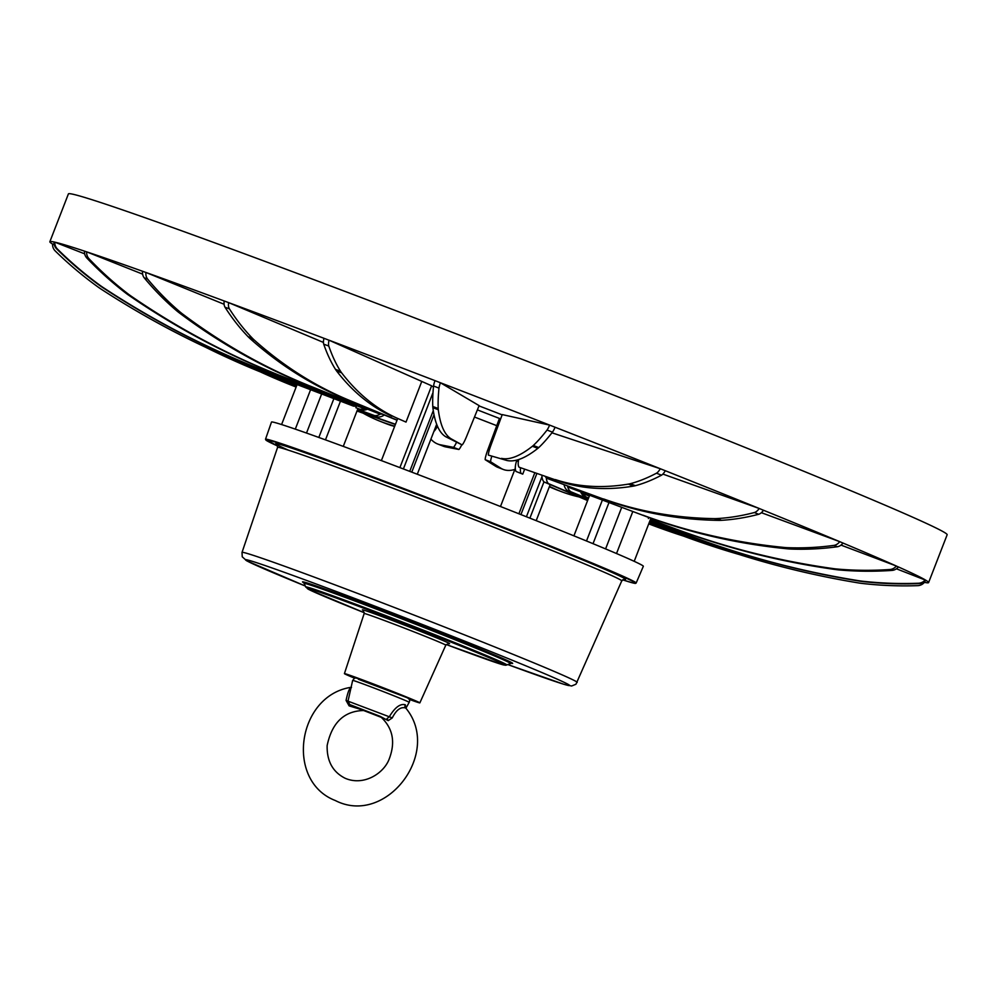 <?xml version="1.0" encoding="UTF-8"?>
<svg xmlns="http://www.w3.org/2000/svg" width="997" height="997" viewBox="0 0 997 997"><rect width="100%" height="100%" fill="white"/><g stroke="black" fill="none" stroke-linecap="round" stroke-linejoin="round"><path stroke-width="1.5" d="M354.708 678.234A40.453 0.847 21.2 0 1 344.414 673.623A40.453 0.847 21.2 0 1 397.03 693.189A40.453 0.847 21.2 0 1 419.849 702.885A40.453 0.847 21.2 0 1 409.144 699.346M530.853 518.527A199.412 4.175 21.2 0 1 643.339 566.284L636.161 583.021A198.777 4.162 21.2 0 0 524.036 535.414A198.777 4.162 21.2 0 0 265.501 439.253L271.496 422.055A199.412 4.175 21.2 0 1 530.853 518.527M399.897 467.605L431.626 385.802L329.06 340.214A471.269 9.87 21.2 0 1 434.979 380.63L440.4 382.748A471.269 9.87 21.2 0 1 549.683 425.121L555.092 427.239A471.269 9.87 21.2 0 1 660.263 468.727L665.286 470.721A471.269 9.87 21.2 0 1 759.191 508.47L763.465 510.24A471.269 9.87 21.2 0 1 839.711 541.658L842.976 543.053A471.269 9.87 21.2 0 1 896.353 566.022L841.007 545.097M433.471 386.861L431.527 386.076M761.384 512.695L839.711 541.658A9.21 7.328 -67.2 0 1 834.065 545.371L837.33 546.755A381.24 303.599 112.8 0 1 791.045 549.06A87.973 70.064 112.8 0 1 787.53 548.824A874.282 696.242 112.8 0 1 646.255 516.558L569.299 487.583A11.727 9.347 112.8 0 1 567.879 486.162M662.893 474.086L759.191 508.47M551.964 432.81L660.263 468.727A9.21 3.564 -68.3 0 1 656.475 473.201L661.497 475.195A381.24 147.706 111.7 0 1 635.351 485.701A87.973 34.085 111.7 0 1 633.431 486.112A874.282 338.718 111.7 0 1 560.364 481.588L519.088 467.207A11.727 4.549 111.7 0 1 518.689 459.542M432.773 406.452A381.24 47.769 111 0 1 433.545 386.026L438.979 388.12A9.21 1.159 -69 0 1 440.4 382.748L479.108 405.617L466.696 436.212A11.727 1.471 111 0 1 462.134 444.924L451.205 438.854A874.282 109.558 111 0 1 438.306 409.742A87.973 11.029 111 0 1 438.206 408.546L432.773 406.452A87.973 11.029 111 0 0 432.872 407.661A874.282 109.558 111 0 0 445.784 436.761L451.205 438.854M323.452 342.432L228.612 302.614A471.269 9.87 21.2 0 1 323.975 338.295L329.047 340.239A9.21 3.477 -69.3 0 0 328.786 346.059A381.24 144.017 110.7 0 0 340.538 371.258A87.973 33.237 110.7 0 0 341.635 372.841A874.282 330.269 110.7 0 0 397.018 418.154L406.016 422.092L397.018 418.154M224.101 304.259L145.936 272.468A471.269 9.87 21.2 0 1 224.238 300.994L228.612 302.614M142.608 274.125L86.652 251.855A471.269 9.87 21.2 0 1 142.546 271.259L145.923 272.493A9.21 7.266 -70.3 0 0 147.568 279.023A381.24 301.169 109.7 0 0 179.871 311.824A87.973 69.503 109.7 0 0 182.601 314.005A874.282 690.659 109.7 0 0 307.612 385.054L380.031 414.141A11.727 9.272 109.7 0 0 382.038 414.054M84.683 253.849L54.798 242.159A471.269 9.87 21.2 0 1 84.496 251.132L86.652 251.855M54.287 244.714L52.554 244.053A471.269 9.87 21.2 0 1 49.85 241.748A471.269 9.87 21.2 0 1 54.012 241.984L54.798 242.159M496.755 425.669A471.269 9.87 21.2 0 1 474.485 417.033M923.845 582.111L924.418 582.36A9.21 9.123 102.5 0 1 917.913 585.638A381.24 377.626 -77.5 0 1 862.305 583.457A87.973 87.15 -77.5 0 1 858.056 582.859A874.282 866.007 -77.5 0 1 811.944 573.948A874.282 866.007 -77.5 0 1 685.188 535.352L649.67 521.443M896.415 568.801L925.889 580.279A471.269 9.87 21.2 0 1 928.593 582.584A471.269 9.87 21.2 0 1 924.431 582.335M892.141 570.396A381.24 352.901 114.1 0 1 839.536 569.985A87.973 81.442 114.1 0 1 835.523 569.536A874.282 809.29 114.1 0 1 672.85 528.049L650.393 519.462L670.831 527.139A874.282 809.29 114.1 0 0 833.504 568.626A87.973 81.442 114.1 0 0 837.517 569.075A381.24 352.901 114.1 0 0 890.122 569.486L892.141 570.396A9.21 8.524 -65.9 0 0 898.372 566.957L898.384 566.932A471.269 9.87 21.2 0 1 925.253 579.893M500.656 418.902A103.526 2.168 21.2 0 1 477.389 409.879M479.009 405.891A103.526 2.168 21.2 0 1 502.139 414.864M296.645 385.727L274.212 377.19A874.282 809.29 -65.9 0 1 232.787 360.091A874.282 809.29 -65.9 0 1 205.494 347.205M232.787 360.091L234.806 361.001A874.282 809.29 -65.9 0 0 276.231 378.1M296.695 385.602L274.212 377.19M323.963 338.319A9.21 3.477 -69.3 0 0 323.713 344.139A381.24 144.017 110.7 0 0 335.466 369.339A87.973 33.237 110.7 0 0 336.562 370.921A874.282 330.269 110.7 0 0 391.933 416.235M421.669 381.714L406.016 422.092M648.785 517.48L648.374 518.552M890.122 569.486A9.21 8.524 -65.9 0 0 896.34 566.047L898.372 566.957L896.34 566.047M549.484 486.411L555.13 489.004L550.045 487.084A874.282 330.269 -69.3 0 0 556.949 489.938L562.034 491.857A874.282 330.269 -69.3 0 1 555.13 489.004M579.22 496.98A874.282 330.269 -69.3 0 1 562.034 491.857M549.347 486.76L550.045 487.084M49.85 241.748L68.407 193.904A471.269 9.87 21.2 0 1 426.691 322.492A471.269 9.87 21.2 0 1 915.931 518.639A471.269 9.87 21.2 0 1 947.15 534.753L928.593 582.584M52.554 244.053L52.542 244.078A9.21 9.135 120.6 0 0 55.147 250.883A381.24 378.15 -59.4 0 0 97.743 286.8A87.973 87.262 -59.4 0 0 101.295 289.242A874.282 867.191 -59.4 0 0 132.078 308.335A874.282 867.191 -59.4 0 0 261.202 370.847L352.776 405.717A11.727 11.64 -59.4 0 0 356.191 405.642M763.478 510.215L763.465 510.24A9.21 5.646 -67.9 0 1 758.667 514.278A381.24 233.61 112.1 0 1 721.404 520.309A87.973 53.913 112.1 0 1 718.6 520.372A874.282 535.738 112.1 0 1 607.896 500.706L546.692 478.273A11.727 7.191 112.1 0 1 545.347 476.454M842.988 543.029L842.976 543.053A9.21 7.328 -67.2 0 1 837.33 546.755M650.044 520.471L685.861 534.404A874.282 867.191 120.6 0 0 859.314 581.077A87.973 87.262 120.6 0 0 863.576 581.65L862.941 581.276A87.973 87.262 120.6 0 1 858.666 580.703A874.282 867.191 120.6 0 1 685.226 534.018L685.861 534.404M650.094 520.359L685.226 534.018M862.941 581.276A381.24 378.15 120.6 0 0 918.723 583.22L919.359 583.594A381.24 378.15 120.6 0 1 863.576 581.65M919.359 583.594A9.21 9.135 -59.4 0 0 925.877 580.304M918.723 583.22A9.21 9.135 -59.4 0 0 925.241 579.918M649.708 521.331L685.188 535.352M811.944 573.948L811.147 573.774A874.282 866.007 -77.5 0 1 684.403 535.177M582.896 492.817A11.727 10.817 -71.7 0 0 586.261 497.054L584.092 496.332A11.727 10.817 -71.7 0 1 580.69 491.995M584.092 496.332L588.542 498.126M649.234 522.54L668.576 530.329A874.282 805.788 -71.7 0 0 709.453 545.222L711.621 545.945A874.282 805.788 -71.7 0 1 670.732 531.04L668.576 530.329M586.261 497.054L588.591 497.989M649.296 522.416L670.732 531.04M739.263 554.519A874.282 805.788 -71.7 0 1 711.621 545.945M567.48 486.025A11.727 9.272 -70.3 0 0 570.658 491.671L567.268 490.462A11.727 9.272 -70.3 0 1 564.09 484.791M567.268 490.462L588.18 499.061M570.658 491.671L588.242 498.911M683.443 536.062A874.282 690.659 -70.3 0 1 664.887 529.806L661.497 528.597A874.282 690.659 -70.3 0 1 648.735 523.861M664.887 529.806A874.282 690.659 -70.3 0 1 648.773 523.761M546.356 477.949A11.727 7.091 -69.7 0 0 548.45 483.607L544.075 481.987A11.727 7.091 -69.7 0 1 541.957 475.295M544.075 481.987L587.594 500.556M548.45 483.607L587.682 500.344M500.544 419.176L499.335 418.715L487.807 449.821A11.727 1.471 -69 0 0 485.178 459.679L495.845 466.384A874.282 109.558 -69 0 0 497.939 467.406L503.373 469.487A874.282 109.558 -69 0 1 501.279 468.478L495.845 466.384M491.72 456.414A11.727 1.471 -69 0 0 490.611 461.773L485.178 459.679M490.611 461.773L501.279 468.478M514.863 469.425A874.282 109.558 -69 0 1 503.373 469.487M461.785 444.787A11.727 1.595 -68.6 0 1 458.907 449.485L453.498 447.366A11.727 1.595 -68.6 0 0 456.377 442.656M453.498 447.366L440.138 444.749A874.282 118.631 -68.6 0 1 437.733 444.026A874.282 118.631 -68.6 0 1 430.903 439.141M458.907 449.485L445.547 446.868L440.138 444.749M437.733 444.026L443.142 446.133A874.282 118.631 -68.6 0 0 445.547 446.868M394.7 426.23L386.699 423.65A874.282 338.718 -68.3 0 1 379.458 421.021A874.282 338.718 -68.3 0 1 363.12 413.169M394.575 426.566L386.699 423.65M379.458 421.021L384.481 423.015A874.282 338.718 -68.3 0 0 391.721 425.657M395.46 424.273L357.088 410.814M395.385 424.485L357.001 411.026M384.256 414.964A11.727 9.347 -67.2 0 1 378 417.02L374.735 415.649A11.727 9.347 -67.2 0 0 380.156 414.154M374.735 415.649L357.624 409.406M378 417.02L357.562 409.568M260.429 371.918A874.282 696.242 -67.2 0 0 278.375 379.832A874.282 696.242 -67.2 0 0 296.171 386.948M278.375 379.832L281.653 381.203A874.282 696.242 -67.2 0 0 296.134 387.048M357.051 405.978A11.727 11.64 -59.4 0 1 353.424 406.103L352.776 405.717M353.424 406.103L261.202 370.847M132.078 308.335L132.726 308.721A874.282 867.191 -59.4 0 0 261.837 371.22M102.554 287.46L103.339 287.635A87.973 87.15 102.5 0 1 99.8 285.179A381.24 377.626 102.5 0 1 57.377 249.013L56.592 248.839A381.24 377.626 102.5 0 0 99.015 285.005A87.973 87.15 102.5 0 0 102.554 287.46A874.282 866.007 102.5 0 0 261.875 369.887L353.91 405.393A11.727 11.615 102.5 0 0 355.792 405.48M353.91 405.393L262.66 370.061A874.282 866.007 102.5 0 1 103.339 287.635M57.377 249.013A9.21 9.123 -77.5 0 1 54.785 242.184M56.592 248.839A9.21 9.123 -77.5 0 1 54 242.009M128.912 295.361L131.068 296.084A87.973 81.081 108.3 0 1 127.815 293.716A381.24 351.368 108.3 0 1 88.895 258.609L86.739 257.899A381.24 351.368 108.3 0 0 125.659 292.993A87.973 81.081 108.3 0 0 128.912 295.361A874.282 805.788 108.3 0 0 276.331 374.199L363.207 408.272A11.727 10.817 108.3 0 0 365.139 408.309M363.207 408.272L278.487 374.909A874.282 805.788 108.3 0 1 131.068 296.084M88.895 258.609A9.21 8.487 -71.7 0 1 86.639 251.88M86.739 257.899A9.21 8.487 -71.7 0 1 84.483 251.157M147.568 279.023L144.191 277.802A381.24 301.169 109.7 0 0 176.494 310.615A87.973 69.503 109.7 0 0 179.223 312.796A874.282 690.659 109.7 0 0 304.222 383.845L380.031 414.141M144.191 277.802A9.21 7.266 -70.3 0 1 142.546 271.284M397.093 420.073L348.04 399.809A874.282 528.472 110.3 0 1 254.422 340.189A87.973 53.177 110.3 0 1 252.428 338.27L248.054 336.65A87.973 53.177 110.3 0 0 250.048 338.569A874.282 528.472 110.3 0 0 343.653 398.189L348.04 399.809M397.03 420.248L343.653 398.189M248.054 336.65A381.24 230.444 110.3 0 1 225.01 307.226L229.397 308.846A381.24 230.444 110.3 0 0 252.428 338.27M229.397 308.846A9.21 5.558 -69.7 0 1 228.612 302.639M225.01 307.226A9.21 5.558 -69.7 0 1 224.225 301.019M323.713 344.139L328.786 346.059M445.784 436.761L462.134 444.924M438.979 388.12A381.24 47.769 111 0 0 438.206 408.546M433.545 386.026A9.21 1.159 -69 0 1 434.966 380.655M502.239 414.59L549.634 425.108A9.21 1.246 -68.6 0 1 547.054 430.056L552.463 432.162A381.24 51.732 111.4 0 1 538.754 447.578A87.973 11.939 111.4 0 1 537.832 448.376A874.282 118.631 111.4 0 1 506.925 460.489L488.405 455.118A11.727 1.595 111.4 0 1 490.811 445.572L502.239 414.59M488.405 455.118L506.925 460.489M547.054 430.056A381.24 51.732 111.4 0 1 533.345 445.46A87.973 11.939 111.4 0 1 532.41 446.257A874.282 118.631 111.4 0 1 501.516 458.371M552.463 432.162A9.21 1.246 -68.6 0 0 555.092 427.239M519.088 467.207L560.364 481.588M656.475 473.201A381.24 147.706 111.7 0 1 630.328 483.695A87.973 34.085 111.7 0 1 628.409 484.106A874.282 338.718 111.7 0 1 555.341 479.582M661.497 475.195A9.21 3.564 -68.3 0 0 665.286 470.721M546.692 478.273L607.896 500.706M758.667 514.278L754.368 512.533A381.24 233.61 112.1 0 1 717.105 518.565A87.973 53.913 112.1 0 1 714.313 518.627A874.282 535.738 112.1 0 1 603.596 498.961M754.368 512.533A9.21 5.646 -67.9 0 0 759.178 508.495M569.299 487.583L646.255 516.558M834.065 545.371A381.24 303.599 112.8 0 1 787.78 547.689A87.973 70.064 112.8 0 1 784.265 547.453A874.282 696.242 112.8 0 1 642.99 515.187M516.87 460.078L516.62 460.838A11.727 4.437 -69.3 0 0 516.072 471.481L522.74 474.136L524.584 469.363M522.74 474.136L516.072 471.481M521.144 473.401A11.727 4.437 -69.3 0 1 520.509 467.767M632.771 560.663L627.188 558.158M583.955 493.216A11.727 10.855 114.1 0 0 585.401 494.475L589.327 496.107M585.401 494.475L589.364 495.995M395.635 465.998L381.614 460.689M433.882 431.477A11.727 4.437 110.7 0 0 437.434 426.193M365.251 408.359A11.727 10.855 -65.9 0 1 359.88 409.219L355.867 407.711L356.502 406.066M361.899 410.116A11.727 10.855 -65.9 0 0 367.382 409.219M359.88 409.219L355.867 407.711M379.982 716.27L379.919 716.245A2.929 2.717 -65.9 0 1 380.007 716.282L388.207 720.632L387.01 718.65L389.304 716.768C394.899 707.434 400.221 703.433 405.293 704.754L406.066 708.406C442.219 752.698 386.001 826.613 335.291 800.516C285.055 781.137 297.131 695.956 350.595 687.394L351.318 687.008M352.651 680.403C354.895 678.683 353.05 676.552 359.755 679.269L406.016 697.289C409.256 698.436 410.315 700.118 409.194 702.324A30.321 0.636 -158.8 0 0 407.187 701.29A30.321 0.636 -158.8 0 0 375.67 688.653A30.321 0.636 -158.8 0 0 352.651 680.403L348.015 701.165L349.735 704.555L364.59 710.549M351.48 687.531C349.698 687.407 347.891 691.706 346.071 700.43L392.27 717.902C396.258 709.989 400.657 706.674 405.443 707.932L406.066 708.406M346.071 700.43L349.1 705.851L349.735 704.555L379.919 716.245M388.207 720.632L392.27 717.902M349.1 705.851L364.217 710.5C344.351 710.761 332.001 722.451 327.141 745.582C326.804 761.21 332.836 772.114 345.236 778.308C364.067 786.371 384.119 773.111 389.266 758.829C395.734 741.805 392.768 727.71 380.38 716.519M344.414 673.623L364.179 613.504A43.768 0.922 21.2 0 1 421.108 634.678A43.768 0.922 21.2 0 1 445.796 645.159L448.687 643.476M363.307 610.401A46.697 0.972 21.2 0 1 378.573 615.299A46.697 0.972 21.2 0 1 423.189 632.447A46.697 0.972 21.2 0 1 448.538 643.464M506.862 664.999A107.9 2.256 21.2 0 0 446.033 639.127A107.9 2.256 21.2 0 0 305.718 586.984L308.833 589.514L364.329 612.744A105.819 2.218 21.2 0 1 315.937 590.86A105.819 2.218 21.2 0 1 444.961 639.675A105.819 2.218 21.2 0 1 504.656 664.974A105.819 2.218 21.2 0 1 446.195 644.498L502.912 664.787L505.766 665.261L511.486 663.254M305.718 586.984L304.185 583.507A110.58 2.318 21.2 0 1 447.989 636.946A110.58 2.318 21.2 0 1 510.327 663.466M303.636 582.709A112.649 2.355 21.2 0 1 343.641 595.845A112.649 2.355 21.2 0 1 449.074 636.398A112.649 2.355 21.2 0 1 511.262 663.242M305.281 586.012A173.889 3.639 21.2 0 1 268.891 566.857A173.889 3.639 21.2 0 1 471.618 643.888A173.889 3.639 21.2 0 1 507.822 664.575L563.779 684.266L571.605 686.011L575.942 684.241L621.754 580.89A184.582 3.863 -158.8 0 0 517.642 536.685A184.582 3.863 -158.8 0 0 277.577 447.391L276.929 444.562M305.294 586.024L246.82 560.887L242.246 556.812L242.022 552.413A179.747 3.764 21.2 0 1 475.806 639.364A179.747 3.764 21.2 0 1 577.188 682.422M636.161 583.021L633.02 582.958L622.589 579.818A198.341 4.15 -158.8 0 0 523.724 535.75A198.341 4.15 -158.8 0 0 322.891 458.77A198.341 4.15 -158.8 0 0 277.689 446.033L265.501 439.253M288.345 450.158A187.511 3.926 21.2 0 1 328.661 461.2A187.511 3.926 21.2 0 1 519.736 534.429A187.511 3.926 21.2 0 1 623.898 579.257M670.831 527.139L672.85 528.049M833.504 568.626L835.523 569.536M839.536 569.985L837.517 569.075M858.666 580.703L859.314 581.077M489.228 450.37L487.807 449.821M261.875 369.887L262.66 370.061M99.8 285.179L99.015 285.005M276.331 374.199L278.487 374.909M127.815 293.716L125.659 292.993M304.222 383.845L307.612 385.054M179.223 312.796L182.601 314.005M179.871 311.824L176.494 310.615M250.048 338.569L254.422 340.189M336.562 370.921L341.635 372.841M340.538 371.258L335.466 369.339M432.872 407.661L438.306 409.742M532.41 446.257L537.832 448.376M538.754 447.578L533.345 445.46M628.409 484.106L633.431 486.112M635.351 485.701L630.328 483.695M714.313 518.627L718.6 520.372M721.404 520.309L717.105 518.565M784.265 547.453L787.53 548.824M791.045 549.06L787.78 547.689M529.893 518.141L543.963 481.875M520.92 514.577L536.835 473.55M518.34 461.486L516.62 460.838M616.52 553.534L632.808 511.523M605.59 548.911L621.704 507.361M593.028 543.677L608.968 502.588M586.498 540.985L602.35 500.108M411.773 472.129L434.019 414.752M403.399 468.939L433.01 392.581M325.471 439.864L340.476 401.168M318.816 437.459L333.87 398.65M306.503 433.047L321.645 394.002M295.299 429.121L310.565 389.777M405.879 697.227L358.384 679.269M363.531 710.475L381.502 717.441L363.531 710.475M405.443 707.932A2.929 2.717 114.1 0 1 405.293 704.754M364.142 710.387A2.929 2.717 114.1 0 1 364.852 710.549M419.849 702.885L445.796 645.159M363.182 610.314L364.179 613.504M303.474 582.572L304.185 583.507M242.022 552.413L277.577 447.391M624.159 579.232L621.754 580.89M526.416 516.758L541.994 476.628M518.901 513.779L534.778 472.84M500.482 506.513L515.299 468.316M536.199 520.658L550.194 484.592M634.279 561.124L650.43 519.474M573.911 535.838L589.626 495.347M409.73 471.357L433.296 410.627M381.377 460.602L397.616 418.715M417.294 474.236L436.674 424.286M343.28 446.382L357.923 408.633M281.59 424.548L297.069 384.63M405.929 708.182L409.194 702.324"/></g></svg>
